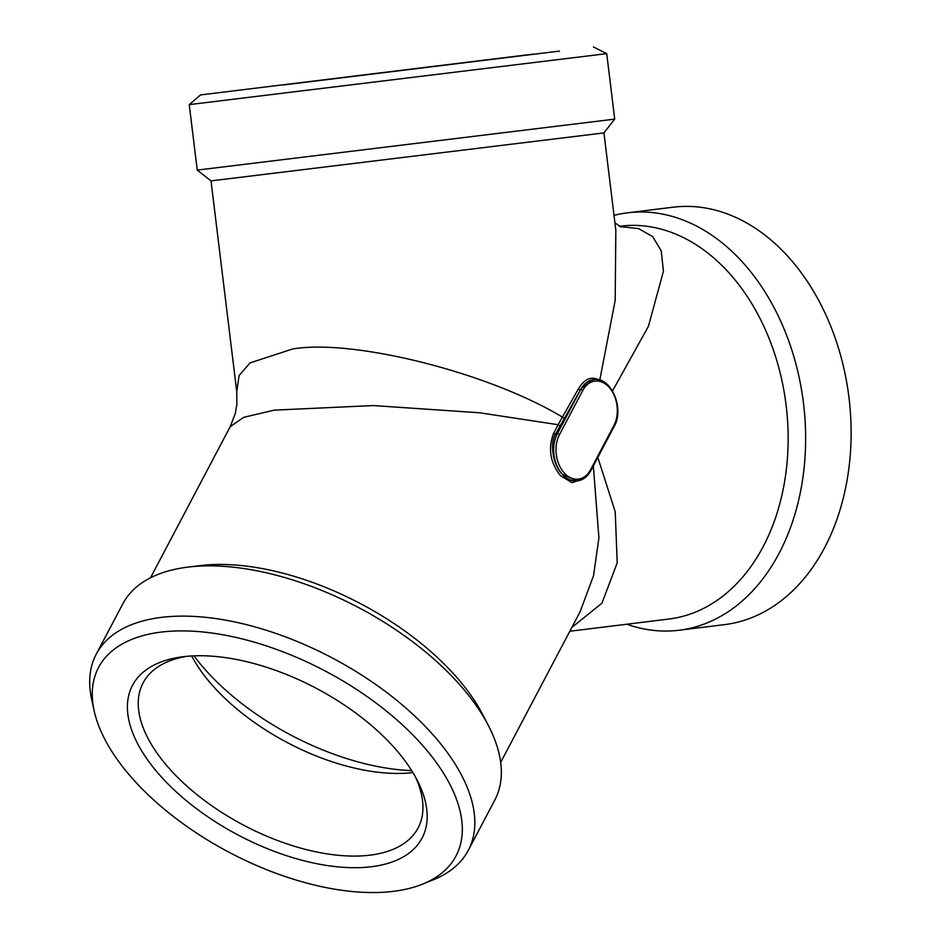 <?xml version="1.0" encoding="UTF-8"?>
<svg xmlns="http://www.w3.org/2000/svg" width="939" height="939" viewBox="0 0 939 939"><rect width="100%" height="100%" fill="white"/><g stroke="black" fill="none" stroke-linecap="round" stroke-linejoin="round"><path stroke-width="1.41" d="M592.99 379.696L581.171 388.617L555.665 433.947C549.08 444.112 553.681 465.955 562.297 474.254L576.91 480.968M614.012 426.74L612.005 430.543M583.142 478.972L571.992 482.646L560.454 475.662C550.09 462.481 547.836 448.326 553.705 433.184L558.165 424.721L479.559 412.773L373.311 405.566L274.352 410.132L243.788 417.292L230.196 426.67M613.625 426.787A1.655 0.833 -152.2 0 0 614.141 426.506A1.655 0.833 -152.2 0 0 613.86 425.59A27.219 18.909 83.1 0 0 609.2 387.384A27.219 18.909 83.1 0 0 582.661 390.659L559.468 434.651A1.655 0.833 -152.2 0 0 557.343 433.736L555.665 433.947A1.655 0.833 27.8 0 1 553.705 433.184M236.757 391.669L239.081 375.541L250.079 362.888L292.428 349.05C352.465 338.498 488.433 372.407 562.402 417.116L578.424 388.828C584.574 378.57 591.664 375.753 599.692 380.401M564.362 418.055A1.655 0.728 -148.5 0 1 562.402 417.116L558.165 424.721A1.655 0.833 27.8 0 0 560.125 425.473M132.998 779.159A202.049 102.586 27.8 0 1 94.135 710.729A202.049 102.586 27.8 0 1 325.14 670.974A202.049 102.586 27.8 0 1 422.843 884.033A202.049 102.586 27.8 0 1 132.998 779.159M394.192 747.597A163.703 83.125 27.8 0 1 417.116 780.063A163.703 83.125 27.8 0 1 345.458 867.448A163.703 83.125 27.8 0 1 151.531 765.203A163.703 83.125 27.8 0 1 183.164 656.713A163.703 83.125 27.8 0 1 183.457 656.678A163.703 83.125 27.8 0 1 394.192 747.597M533.434 54.098L200.523 94.933L533.434 54.098M284.13 84.874L559.48 51.093L284.13 84.874M597.826 457.457L615.221 511.79L617.216 562.872L601.934 603.202L571.804 627.498M580.185 611.606L593.53 575.666L598.918 537.906L593.342 465.955M619.857 226.569L638.508 228.6L652.675 236.616L661.244 250.901L663.427 271.207L648.438 326.291L612.533 390.941M599.763 380.142L615.186 300.445L615.831 230.266L603.941 132.904L614.716 119.124L197.237 170.1L189.244 104.616L606.723 53.64L614.716 119.124M569.82 631.254L669.049 619.012A197.918 142.376 -97 0 0 786.119 405.319A197.918 142.376 -97 0 0 620.808 226.123A197.918 142.376 -97 0 0 620.55 226.146L619.329 226.299M236.722 391.399L211.017 180.887L603.941 132.904M94.135 710.729L91.635 699.215A210.289 106.776 27.8 0 1 96.236 654.213L122.751 603.941A210.289 106.776 27.8 0 1 187.847 567.121L199.925 565.63A197.918 100.496 27.8 0 1 482.799 714.767L488.397 725.577A210.289 106.776 27.8 0 1 494.794 800.098L468.279 850.37A210.289 106.776 27.8 0 1 433.748 879.597L422.843 884.033M626.841 624.224A210.289 151.273 -97 0 0 679.085 630.233L724.579 624.623A210.289 151.273 -97 0 0 848.973 397.573A210.289 151.273 -97 0 0 673.322 207.179A210.289 151.273 -97 0 0 673.052 207.202L627.569 212.824A210.289 151.273 -97 0 0 614.012 215.371M679.085 630.233A210.289 151.273 -97 0 0 803.479 403.183A210.289 151.273 -97 0 0 627.839 212.789A210.289 151.273 -97 0 0 627.569 212.824M96.236 654.213A210.289 106.776 27.8 0 1 332.066 657.84A210.289 106.776 27.8 0 1 468.279 850.37M187.847 567.121A210.289 106.776 27.8 0 1 488.397 725.577M411.716 770.637A178.95 90.872 27.8 0 1 193.986 655.845M412.925 772.597A155.451 78.935 27.8 0 1 191.685 655.95M187.295 656.267A155.451 78.935 -152.2 0 0 143.092 682.935A155.451 78.935 -152.2 0 0 202.824 799.23A155.451 78.935 -152.2 0 0 369.708 855.194A155.451 78.935 -152.2 0 0 418.113 827.94A155.451 78.935 -152.2 0 0 415.144 776.4M590.431 470.779A1.655 0.833 -152.2 0 0 590.948 470.498A1.655 0.833 -152.2 0 0 590.666 469.582L613.86 425.59M559.468 434.651A27.219 18.909 83.1 0 0 564.128 472.857A27.219 18.909 83.1 0 0 590.666 469.582M581.171 388.617A28.863 20.048 -96.9 0 1 593.624 379.614C610.773 376.116 624.881 408.383 614.141 426.506L590.948 470.498C587.579 476.636 583.049 480.111 577.356 480.921A28.863 20.048 -96.9 0 1 562.297 474.254A28.863 20.048 -96.9 0 1 557.343 433.736L580.537 389.744A1.655 0.833 -152.2 0 1 582.661 390.659M578.424 388.828A1.655 0.833 -152 0 0 580.537 389.744M577.356 480.921L576.523 481.014M593.624 379.614L592.873 379.708M150.522 577.79L230.255 426.552L235.243 413.606L236.863 404.463L236.722 391.434M614.928 222.86L621.125 227.05M500.675 762.409L580.419 611.172M200.523 94.933L189.244 104.616M593.448 46.95L606.723 53.64M211.017 180.887L197.237 170.1"/></g></svg>
